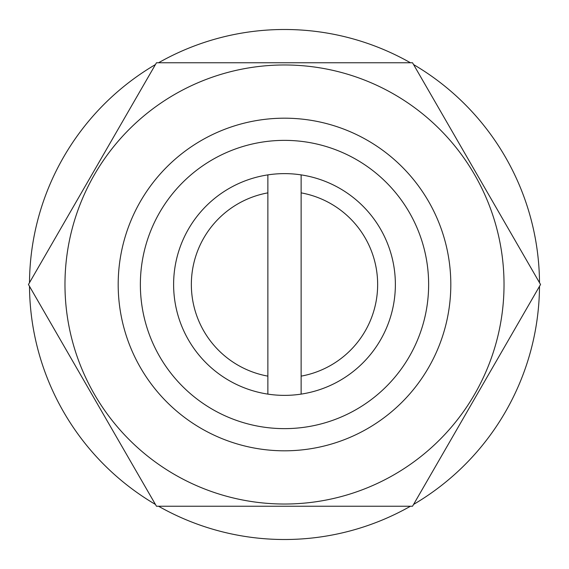 <?xml version="1.0" encoding="UTF-8"?>
<svg xmlns="http://www.w3.org/2000/svg" width="569" height="569" viewBox="0 0 569 569"><rect width="100%" height="100%" fill="white"/><g stroke="black" fill="none" stroke-linecap="round" stroke-linejoin="round"><path stroke-width="0.85" d="M267.871 174.882A110.87 110.87 0 0 1 395.37 284.5A110.87 110.87 0 0 1 267.871 394.118A110.87 110.87 0 0 1 267.871 174.882L267.871 376.137A93.131 93.131 0 0 1 267.871 192.863M284.5 140.365A144.135 144.135 0 0 1 428.635 284.5A144.135 144.135 0 0 1 284.5 428.635A144.135 144.135 0 0 1 140.365 284.5A144.135 144.135 0 0 1 284.5 140.365M284.5 118.188A166.312 166.312 0 0 1 450.812 284.5A166.312 166.312 0 0 1 284.5 450.812A166.312 166.312 0 0 1 118.188 284.5A166.312 166.312 0 0 1 284.5 118.188M284.5 64.973A219.527 219.527 0 0 1 504.027 284.5A219.527 219.527 0 0 1 284.5 504.027A219.527 219.527 0 0 1 64.973 284.5A219.527 219.527 0 0 1 284.5 64.973M412.525 506.246L156.475 506.246L28.45 284.5L156.475 62.754L412.525 62.754L540.55 284.5L412.525 506.246M158.573 62.754A255.004 255.004 0 0 1 410.427 62.754M413.571 64.567A255.004 255.004 0 0 1 539.504 282.686M539.504 286.314A255.004 255.004 0 0 1 413.571 504.433M410.427 506.246A255.004 255.004 0 0 1 158.573 506.246M155.429 504.433A255.004 255.004 0 0 1 29.496 286.314M29.496 282.686A255.004 255.004 0 0 1 155.429 64.567M301.129 376.137L301.129 192.863A93.131 93.131 0 0 1 301.129 376.137L301.129 394.118M267.871 376.137L267.871 394.118M301.129 192.863L301.129 174.882"/></g></svg>
